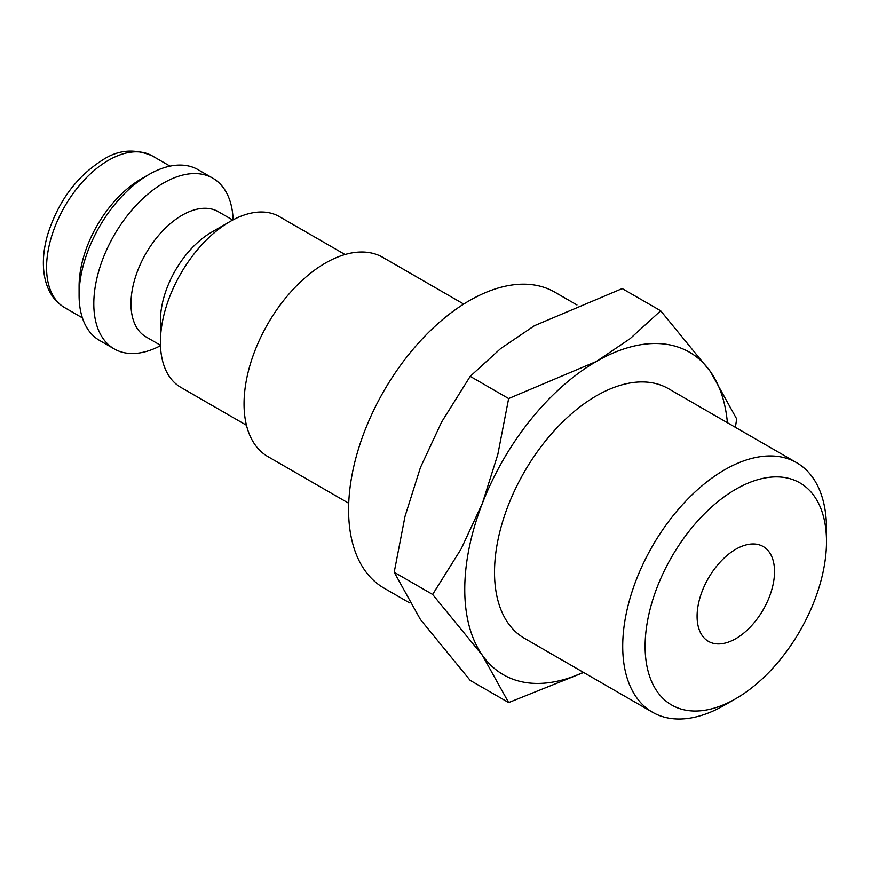<?xml version="1.0" encoding="UTF-8"?>
<svg xmlns="http://www.w3.org/2000/svg" width="870" height="870" viewBox="0 0 870 870"><rect width="100%" height="100%" fill="white"/><g stroke="black" fill="none" stroke-linecap="round" stroke-linejoin="round"><path stroke-width="1.3" d="M345.031 254.518L279.39 216.63A98.571 56.909 120 0 0 230.104 221.502L211.519 232.236A72.286 41.738 120 0 0 160.406 320.769L160.406 342.225A98.571 56.909 120 0 0 180.819 387.346L246.46 425.245M232.747 220.045L218.239 211.671A72.286 41.738 120 0 0 162.538 231.028A72.286 41.738 120 0 0 130.978 303.771A72.286 41.738 120 0 0 145.953 336.864L160.461 345.238M233.138 219.827A98.571 56.909 120 0 0 212.791 178.176A98.571 56.909 120 0 0 136.829 204.581A98.571 56.909 120 0 0 93.808 303.771A98.571 56.909 120 0 0 114.22 348.903A98.571 56.909 120 0 0 160.471 345.694M212.791 178.176L198.077 169.683A98.571 56.909 120 0 0 148.792 174.565L141.049 179.035A87.62 50.59 120 0 0 79.094 286.339L79.094 295.278A98.571 56.909 120 0 0 99.506 340.409L114.22 348.903M735.4 427.322L736.672 418.916L710.431 371.631L660.667 310.775L630.141 338.647L596.407 361.452L508.645 398.547L497.825 454.434L482.393 503.284L461.209 548.807L432.629 594.449L482.393 655.306L508.645 702.59L583.629 672.477M727.407 422.711A186.18 107.499 120 0 0 710.431 371.631A186.18 107.499 120 0 0 596.407 361.452A186.18 107.499 120 0 0 482.393 503.284A186.18 107.499 120 0 0 464.754 589.479A186.18 107.499 120 0 0 482.393 655.306A186.18 107.499 120 0 0 583.313 672.303M508.645 702.59L470.202 680.394L420.438 619.538L394.197 572.264L405.018 516.367L420.438 467.516L441.634 421.993L470.202 376.351L500.728 348.489L534.463 325.685L622.224 288.59L660.667 310.775M796.659 462.699A144.094 83.194 120 0 0 685.614 501.294A144.094 83.194 120 0 0 622.713 646.312A144.094 83.194 120 0 0 652.565 712.28L524.36 638.265A144.094 83.194 -60 0 1 494.519 572.297A144.094 83.194 -60 0 1 557.42 427.29A144.094 83.194 -60 0 1 668.464 388.683L796.659 462.699A144.094 83.194 120 0 1 826.5 528.655L826.5 541.597A128.26 74.048 120 0 0 735.813 489.234A128.26 74.048 120 0 0 645.116 646.312A128.26 74.048 120 0 0 735.813 698.675A128.26 74.048 120 0 0 826.5 541.597M348.729 503.262L267.862 456.576A114.992 66.392 -60 0 1 244.046 403.93A114.992 66.392 -60 0 1 294.245 288.198A114.992 66.392 -60 0 1 382.865 257.389L463.721 304.076M774.528 571.601A54.756 31.614 -60 0 1 750.625 626.704A54.756 31.614 -60 0 1 708.43 641.375A54.756 31.614 -60 0 1 697.087 616.308A54.756 31.614 -60 0 1 720.991 561.193A54.756 31.614 -60 0 1 763.186 546.523A54.756 31.614 -60 0 1 774.528 571.601M409.476 602.823L383.985 588.109A170.857 98.647 -60 0 1 348.598 509.896A170.857 98.647 -60 0 1 423.168 337.951A170.857 98.647 -60 0 1 554.832 292.179L576.951 304.957M652.565 712.28A144.094 83.194 120 0 0 724.612 705.135L735.813 698.675M470.202 376.351L508.645 398.547M394.197 572.264L432.629 594.449M148.792 174.565A98.571 56.909 120 0 0 79.094 295.278M230.104 221.502A98.571 56.909 120 0 0 160.406 342.225M64.717 307.665C54.897 301.77 48.426 292.527 45.294 279.944C42.097 266.34 42.891 251.212 47.676 234.552C58.257 201.242 76.723 176.295 103.051 159.71C118.461 149.673 134.893 148.411 152.326 155.915A87.62 50.59 120 0 0 108.522 160.254A87.62 50.59 120 0 0 46.567 267.558A87.62 50.59 120 0 0 64.717 307.665L82.411 317.887M152.326 155.915L170.02 166.126"/></g></svg>
